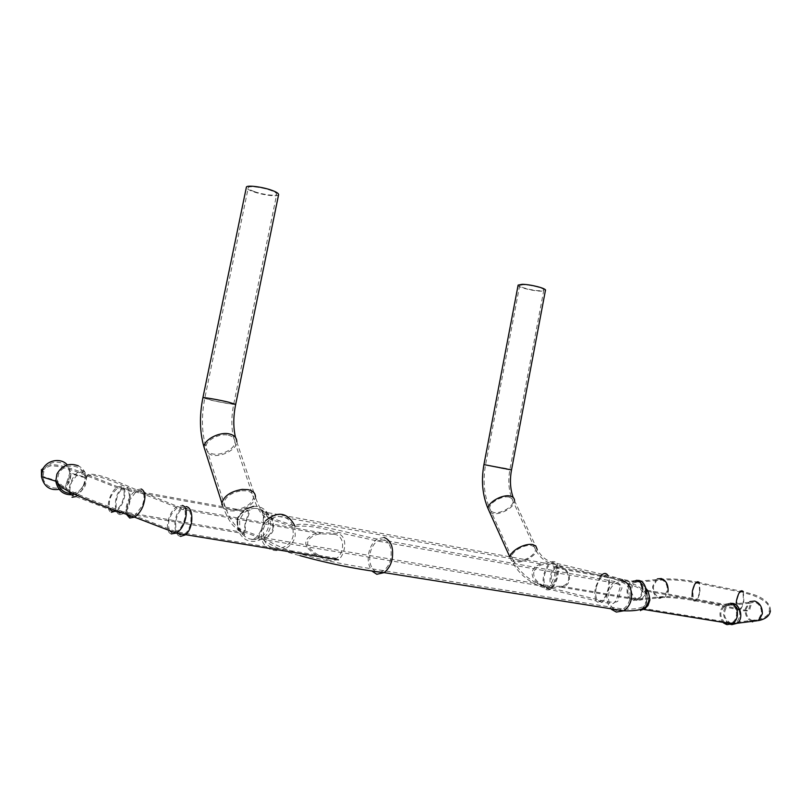 <?xml version="1.0" encoding="UTF-8"?>
<svg xmlns="http://www.w3.org/2000/svg" width="811" height="811" viewBox="0 0 811 811"><rect width="100%" height="100%" fill="white"/><g stroke="black" fill="none" stroke-linecap="round" stroke-linejoin="round"><path stroke-width="0.61" stroke-dasharray="4.05 3.04" d="M523.288 284.722L519.719 285.411C518.341 287.074 532.908 290.764 540.156 290.784L543.826 290.105C545.306 288.463 530.506 284.712 523.288 284.722M254.319 191.578C250.224 190.109 248.207 188.811 248.278 187.676C248.176 185.547 262.632 187.351 270.813 190.433C274.838 191.893 276.804 193.18 276.713 194.285C276.703 196.394 262.511 194.62 254.319 191.578M518.128 285.097C516.566 286.982 533.05 291.149 541.261 291.179L545.428 290.409M278.589 194.711C278.579 197.103 262.521 195.096 253.235 191.649C248.592 189.987 246.311 188.517 246.382 187.229M550.375 589.121L552.179 587.762L555.606 577.564C557.096 569.677 557.177 564.983 555.839 563.483L544.333 563.077C537.267 564.557 533.263 567.487 532.31 571.836C531.377 576.54 534.185 581.071 540.755 585.42L550.375 589.121M533.841 572.211C532.168 581.396 546.685 589.344 550.334 585.907L554.045 577.179C557.137 567.142 553.609 562.905 543.482 564.476C538.727 565.247 535.513 567.832 533.841 572.211M273.003 528.204L271.969 519.658C266.393 512.38 263.768 510.433 264.082 513.809L263.545 524.869C261.689 535.625 252.576 540.663 264.315 537.835C268.664 536.223 271.553 533.009 273.003 528.204M251.805 539.558L262.531 539.376C268.857 537.196 272.597 533.567 273.743 528.468L272.851 519.952C269.81 514.093 265.085 510.433 258.668 508.963L262.196 511.629L263.504 516.779L262.835 524.616C260.351 533.638 256.671 538.626 251.805 539.558M236.853 520.064C238.252 515.441 240.989 512.329 245.064 510.737L249.879 509.937C250.183 510.758 248.754 515.198 245.581 523.227L244.902 533.871L244.172 535.392C242.013 534.51 239.853 532.097 237.684 528.133L236.853 520.064M237.288 520.216C238.505 516.1 240.816 513.272 244.223 511.741L248.186 510.95C248.845 511.853 247.821 515.887 245.145 523.065L244.091 532.574L243.047 533.871L238.241 528.336L237.288 520.216M333.767 534.246C345.871 535.301 344.28 553.477 336.555 558.303L328.333 558.799C320.68 557.056 314.303 553.335 309.214 547.648C303.608 539.893 314.222 533.952 321.055 533.881L333.767 534.246M330.006 560.482C321.217 558.495 313.796 554.359 307.744 548.084C300.861 539.224 313.553 532.584 321.288 532.705L336.028 533.222C348.994 534.571 345.466 554.318 338.461 559.813L330.006 560.482M642.292 608.929C643.498 608.199 645.09 605.016 647.066 599.38L646.266 589.506M641.349 609.325C643.011 608.493 644.867 605.148 646.925 599.278L647.158 597.94C647.35 593.845 647.016 591.199 646.144 590.033L645.181 588.157M559.276 567.355C568.967 568.47 573.377 584.376 561.334 586.221L555.221 586.414C548.256 585.035 551.399 571.329 555.342 567.893L559.276 567.355M554.014 587.306C546.736 585.887 550.811 570.66 554.45 566.777L558.526 566.119C569.707 567.264 575.121 585.289 561.131 587.144L554.014 587.306M724.922 622.655C719.185 616.563 719.499 610.693 725.875 605.036L730.65 604.428C737.686 605.898 738.953 619.29 731.634 622.818L644.786 608.635L642.048 609.7M643.995 609.497L640.477 610.602M506.307 468.474L485.546 464.906L506.378 469.316L509.896 469.61L506.307 468.474M509.136 497.102C502.435 495.339 489.256 502.597 489.631 508.254L490.685 511.052L493.625 512.481C500.387 514.154 513.363 506.976 513.039 501.299L512.005 498.552L509.136 497.102M555.048 563.645C550.831 561.871 547.354 565.571 544.617 574.735C543.613 579.652 543.877 583.606 545.428 586.596L546.502 587.863C550.75 589.475 554.207 585.755 556.873 576.702C557.877 571.765 557.603 567.812 556.042 564.821L555.048 563.645M534.307 546.766L531.641 545.61C524.778 544.08 511.64 551.196 511.609 556.924L512.866 559.854L515.563 560.969C522.477 562.408 535.432 555.373 535.503 549.625L534.307 546.766M616.695 610.196L623.142 609.091C626.67 606.74 628.9 603.374 629.812 598.994C630.867 590.134 628.19 584.538 621.784 582.197L615.6 583.281C612.001 585.623 609.75 589.009 608.818 593.429C607.642 600.475 609.517 605.776 614.444 609.335M596.257 587.549C595.264 592.385 595.487 596.369 596.937 599.501C600.981 603.465 604.692 600.049 608.047 589.252L608.078 589.131C609.071 584.285 608.838 580.301 607.378 577.158C603.394 573.195 599.694 576.621 596.288 587.428L596.257 587.549M293.258 535.372C290.368 550.659 267.488 553.943 263.514 537.855L263.332 529.654C266.312 514.417 288.807 511.224 292.953 526.785L293.258 535.372M380.106 572.171L383.664 570.65C387.283 567.822 389.645 563.858 390.76 558.759C392.21 548.469 389.817 542.083 383.583 539.579L377.399 541.018C373.739 543.836 371.347 547.81 370.232 552.94C368.711 561.881 370.607 568.105 375.899 571.643M241.8 490.685L246.929 490.898C251.369 491.831 253.559 494.071 253.498 497.619C251.704 503.955 245.763 508 235.697 509.754L230.608 509.582C226.066 508.69 223.816 506.439 223.866 502.81C225.691 496.464 231.662 492.419 241.8 490.685M228.357 435.223C232.666 436.196 234.845 438.528 234.896 442.198C235.18 448.818 221.18 456.046 212.654 453.896C208.265 452.954 206.024 450.612 205.964 446.861C205.639 440.261 219.913 432.942 228.357 435.223M227.404 402.023L233.761 404C234.055 404.648 219.842 402.185 211.336 400.137L204.828 398.12C204.423 397.441 218.909 399.955 227.404 402.023M489.651 512.217L492.601 513.495C500.265 515.38 514.955 507.26 514.579 500.823L513.16 497.457M483.934 464.591L511.518 469.924M545.935 589.475C550.75 591.3 554.663 587.083 557.674 576.834C558.809 571.238 558.495 566.757 556.731 563.371L555.616 562.053C550.841 560.026 546.898 564.213 543.786 574.604C542.65 580.179 542.954 584.65 544.708 588.036L545.935 589.475M511.447 560.725L514.509 561.982C522.345 563.604 537.004 555.647 537.085 549.128C541.393 557.329 547.942 562.084 556.731 563.371L608.057 575.668C609.72 579.226 609.973 583.748 608.848 589.232L608.818 589.364C605.016 601.6 600.819 605.472 596.227 600.981L544.708 588.036C528.316 582.602 516.749 572.384 510.018 557.4L511.447 560.725M600.252 576.408L595.467 587.448C594.331 592.912 594.595 597.433 596.227 600.981C607.784 603.272 613.603 604.023 613.684 603.212L616.198 600.556L620.05 587.468C621.966 585.947 620.324 583.981 615.133 581.568C611.058 584.214 608.493 588.046 607.449 593.064C606.192 599.38 607.551 604.813 611.514 609.375M622.128 580.341L615.133 581.568L377.024 539.051C372.867 542.245 370.161 546.746 368.893 552.565C367.373 559.732 368.407 565.916 371.975 571.096M294.788 525.71L295.224 535.747C291.96 553.061 266.018 556.802 261.517 538.534L261.324 529.269L265.592 520.713M383.998 537.429L377.024 539.051C352.43 534.145 300.364 519.141 294.88 525.984L270.104 517.641L270.489 526.846C268.167 535.128 262.946 539.964 254.826 541.363C246.97 541.961 241.323 538.028 237.907 529.583L237.674 520.865C238.708 516.11 241.354 512.207 245.611 509.156M235.677 404.395C236.001 405.125 219.923 402.327 210.292 400.016L202.902 397.725M235.474 437.382L236.802 441.873C237.126 449.365 221.281 457.546 211.63 455.123L205.548 451.909M236.802 441.873L255.455 497.255C253.417 504.432 246.696 509.014 235.291 511.011L229.533 510.808C225.286 510.048 222.751 508.061 221.93 504.847M253.59 508.406C260.301 507.939 265.187 511.275 268.259 518.401L268.583 526.491C266.535 533.81 261.923 538.088 254.745 539.315C247.821 539.832 242.854 536.375 239.823 528.934L239.62 521.22C241.719 513.829 246.372 509.561 253.59 508.406M253.519 506.348C261.091 505.831 266.626 509.592 270.104 517.641L269.445 517.58C264.295 516.08 259.632 509.298 255.455 497.255M510.089 556.833L510.018 557.4L509.734 556.762M111.898 510.96L115.355 510.433C123.211 506.601 127.256 488.739 121.214 487.472L117.879 488.009C110.255 494.558 107.711 501.806 110.245 509.774M119.937 513.16L123.779 512.228C130.561 507.524 131.392 489.976 125.543 488.709L121.812 489.641C115.72 494.011 113.986 509.186 118.943 512.653M68.732 479.879L69.675 473.381C68.621 459.867 48.609 458.185 43.976 470.35L42.993 476.544C43.774 490.391 64.181 492.145 68.732 479.879M83.259 485.971C85.885 478.49 85.55 473.837 82.235 472.002L78.931 472.59L71.672 481.947C69.047 489.327 69.361 493.99 72.615 495.926L76.021 495.339L83.259 485.971M128.29 515.046C126.394 511.488 126.557 506.865 128.787 501.157L136.451 491.233L140.617 490.432C144.48 492.51 145.027 497.64 142.239 505.831L134.606 515.776L130.307 516.566M178.602 533.78C173.544 529.076 175.338 514.275 181.694 509.379L186.337 508.162C192.906 509.632 192.531 528.133 185.07 533.567L180.295 534.784M169.479 530.566C166.975 521.919 169.671 514.255 177.579 507.595L181.776 506.865C188.568 508.345 184.908 527.251 176.169 531.763L171.82 532.492M116.52 510.849C124.712 505.223 127.915 487.482 121.731 486.174L118.031 486.772C109.404 490.908 104.731 510.595 111.381 512.268M120.119 514.64L123.901 513.485C131.443 508.244 132.355 488.749 125.857 487.35L121.711 488.394C114.239 493.534 113.155 512.856 119.633 514.519L120.119 514.64M60.815 489.013C65.377 487.239 68.469 484.37 70.101 480.396L71.145 473.168L69.422 480.274L66.188 487.715C66.076 491.365 69.3 494.325 75.869 496.606C79.235 494.436 81.921 490.969 83.908 486.205C86.838 477.882 86.453 472.712 82.763 470.674L79.103 471.333C75.727 473.492 73.041 476.949 71.033 481.724C68.114 489.915 68.459 495.095 72.078 497.255M73.294 494.69C79.265 493.341 83.33 490.138 85.49 485.059L86.574 477.517C85.763 472.174 83.036 468.282 78.383 465.849M180.529 536.406L179.961 536.264C172.692 534.337 173.301 513.981 181.522 508.041L186.104 506.561M171.263 533.922C163.781 531.965 168.07 511.133 177.67 506.257L182.333 505.446M126.567 514.448C125.543 510.362 126.04 505.851 128.057 500.904C130.084 495.967 132.923 492.287 136.572 489.874L141.185 488.982M72.473 493.26C78.13 492.236 82.002 489.317 84.07 484.512L85.054 477.74C83.959 463.649 63.187 461.925 58.362 474.617L57.338 481.075L57.956 484.137M321.288 532.705L181.522 508.041L136.572 489.874C121.721 483.569 100.29 473.482 88.774 474.202L86.574 477.517L71.145 473.168L67.262 464.885M639.169 581.507L634.557 582.47C629.64 589.415 630.613 595.142 637.476 599.643L642.18 598.67C647.066 591.655 646.063 585.937 639.169 581.507M636.747 581.406L632.762 581.872C625.859 584.944 626.457 598.042 632.945 599.491L637.04 599.015C643.964 595.882 643.224 582.744 636.747 581.406M699.66 591.969C697.825 599.106 695.716 601.58 693.344 599.41L692.797 590.986C694.652 583.849 696.761 581.365 699.112 583.545L699.66 591.969M659.505 597.413L664.209 596.45L667.321 590.438C667.453 584.832 665.405 581.203 661.188 579.551L656.586 580.504L653.433 586.556C653.291 592.101 655.318 595.72 659.505 597.413M752.79 620.8C748.137 618.955 745.877 615.133 746.029 609.314L749.171 603.262L754.625 602.086C759.319 603.881 761.6 607.723 761.468 613.592L758.356 619.604L752.79 620.8M731.177 623.507C723.706 618.905 722.5 612.974 727.558 605.695L733.032 604.499C740.534 609.02 741.781 614.961 736.763 622.311L731.177 623.507M555.342 567.893L634.557 582.47L656.586 580.504C669.065 579.044 683.237 580.047 699.112 583.545L743.028 592.547L743.464 601.093C741.649 608.362 739.622 610.906 737.371 608.737L736.946 600.181C738.78 592.912 740.808 590.367 743.028 592.547L751.949 594.99C764.074 599.572 769.882 604.438 769.386 609.578C769.396 614.566 765.716 617.911 758.356 619.604L726.727 623.436M637 580.372L634.151 581.568C627.856 585.785 630.583 599.126 637.385 600.647L642.616 599.572L646.083 592.851M636.412 580.291L632.539 580.919C624.865 584.336 625.524 598.873 632.742 600.505L637.284 599.968C640.984 597.595 642.839 594.098 642.829 589.475M770.409 610.835L770.45 609.72C769.852 600.616 757.515 595.7 752.426 594.159L743.342 591.645L699.427 582.663L700.035 592.03C697.997 599.947 695.656 602.705 693.01 600.292L692.047 596.48M657.397 578.902L656.18 579.612L652.673 586.343C652.51 592.496 654.761 596.521 659.414 598.406L664.645 597.342L667.828 592.182M743.342 591.645L743.819 601.144C741.801 609.213 739.551 612.041 737.057 609.629L736.206 603.1M751.523 621.439C746.982 618.854 744.863 614.738 745.177 609.081L748.675 602.36L749.891 601.59M758.883 620.506L752.689 621.834M731.674 624.693L730.529 624.399M729.069 623.74C722.419 617.658 721.749 611.332 727.062 604.763L730.498 603.293M723.524 622.919C718.181 615.914 718.86 609.629 725.571 604.053L730.255 603.252M727.122 624.622L726.514 624.49M646.093 589.921L645.82 588.269M519.719 285.411L485.546 464.906C482.717 480.7 484.086 495.146 489.631 508.254L511.609 556.924C518.199 571.512 529.471 581.396 545.428 586.596L596.937 599.501C612.193 603.252 619.31 603.131 618.266 599.136L621.135 589.658C623.172 587.458 621.327 585.329 615.6 583.281L377.399 541.018L332.632 531.164C316.635 526.542 303.405 525.082 292.953 526.785L267.579 518.31C262.369 516.627 257.675 509.734 253.498 497.619L234.896 442.198C231.267 431.178 230.892 418.446 233.761 404L276.713 194.285M543.826 290.105L509.896 469.61C507.747 481.47 508.791 492.034 513.039 501.299L535.503 549.625C539.944 558.211 546.796 563.28 556.042 564.821L607.378 577.158C620.8 580.767 630.005 583.839 634.972 586.373C641.43 588.776 645.363 593.48 646.772 600.505C647.442 606.79 639.565 609.649 623.142 609.091L383.664 570.65C345.638 564.882 288.523 555.606 263.514 537.855L239.823 528.934L235.443 525.396C231.034 520.621 227.181 513.099 223.866 502.81L205.964 446.861C201.655 432.314 201.28 416.063 204.828 398.12L248.278 187.676M648.547 601.204L648.577 600.91C647.999 589.911 634.486 581.497 608.057 575.668M222.478 504.949C225.884 514.772 229.564 521.767 233.517 525.944L237.907 529.583L261.517 538.534C271.999 546.33 284.813 552.027 299.948 555.636M537.085 549.128L514.579 500.823M551.896 588.218L540.755 585.42M264.082 513.809L543.482 564.476M552.179 587.762L262.531 539.376M544.333 563.077L262.196 511.629M264.315 537.835L550.334 585.907M271.969 519.658L272.851 519.952M264.356 517.073L263.504 516.779M336.555 558.303L176.169 531.763L134.606 515.776C110.225 507.189 77.603 495.562 63.491 486.935L57.338 481.075L42.993 476.544L42.841 470.167C48.092 466.254 51.843 464.855 54.094 465.97C59.436 466.305 67.718 468.515 78.931 472.59L121.812 489.641L244.223 511.741M244.091 532.574L115.355 510.433L76.021 495.339C65.762 489.793 66.259 491.78 65.559 485.921L69.675 473.381L85.054 477.74L87.466 474.891C99.601 474.861 121.113 484.785 136.451 491.233L181.694 509.379L321.055 533.881M75.869 496.606L115.223 511.68L244.902 533.871M41.442 469.64C45.882 463.983 52.766 464.693 53.749 464.774C59.517 465.108 67.972 467.298 79.103 471.333L121.711 488.394L245.064 510.737M244.172 530.576L244.74 530.789M238.241 528.336L237.684 528.133M561.334 586.221L637.04 599.015L664.209 596.45C671.843 596.551 681.554 597.535 693.344 599.41L743.14 609.791C747.995 610.936 750.276 610.531 749.972 608.574L750.864 605.716C751.746 604.104 751.179 603.283 749.171 603.262L727.558 605.695L647.685 591.3M554.45 566.777L634.151 581.568L656.18 579.612C668.913 578.071 683.328 579.084 699.427 582.663M561.131 587.144L637.284 599.968L664.645 597.342C671.984 597.525 681.443 598.508 693.01 600.292L742.643 610.612C747.387 611.322 749.405 610.957 748.715 609.507L750.155 604.499L748.675 602.36L727.062 604.763L646.144 590.033"/><path stroke-width="1.22" d="M545.428 290.409C547.121 288.564 530.333 284.296 522.152 284.316L518.128 285.097L483.934 464.591L511.518 469.924L545.428 290.409M235.677 404.395L228.489 402.144C218.858 399.813 202.426 396.964 202.902 397.725L246.382 187.229C246.26 184.817 262.663 186.854 271.928 190.362C276.48 192.014 278.7 193.464 278.589 194.711L235.677 404.395C233.244 416.408 233.183 427.397 235.474 437.382M645.181 588.157C647.452 589.07 649.023 593.013 649.905 599.978L647.969 605.594L643.995 609.497L731.968 623.801L727.122 624.622M646.266 589.506C647.908 590.155 649.074 593.601 649.763 599.866L644.786 608.635M640.477 610.602L641.349 609.325M642.048 609.7L642.292 608.929M614.444 609.335L616.695 610.196M375.899 571.643L380.106 572.171M514.579 500.823C514.488 498.268 513.028 496.687 510.18 496.079C502.587 494.061 487.644 502.303 488.07 508.7L489.651 512.217M537.085 549.128L535.736 545.894L532.715 544.587C525.244 542.914 510.859 550.385 510.089 556.833M611.514 609.375L616.36 612.062L623.669 610.805C627.673 608.138 630.198 604.327 631.232 599.37C632.418 589.323 629.387 582.977 622.128 580.341M608.057 575.668C606.121 572.515 603.516 572.759 600.252 576.408M265.592 520.713C277.798 510.707 287.53 512.37 294.788 525.71M371.975 571.096L376.811 574.269L384.11 572.617C388.205 569.413 390.882 564.932 392.149 559.154C393.791 547.486 391.074 540.248 383.998 537.429M245.611 509.156L253.519 506.348M205.548 451.909L204.027 447.155C203.652 439.674 219.842 431.371 229.412 433.966C234.278 435.081 236.741 437.717 236.802 441.873M221.93 504.847L221.89 503.134C223.948 495.937 230.729 491.365 242.215 489.398L248.024 489.651C253.052 490.706 255.526 493.24 255.455 497.255M110.245 509.774L111.898 510.96M118.943 512.653L119.937 513.16M111.381 512.268L116.52 510.849M67.262 464.885C60.916 457.181 46.146 460.232 42.588 469.812L41.493 476.675C44.047 487.107 50.495 491.223 60.815 489.013M72.078 497.255L75.869 496.606M78.383 465.849C69.199 462.513 62.052 465.25 56.922 474.06L55.787 481.217C57.956 490.969 63.795 495.46 73.294 494.69M182.333 505.446C189.875 507.068 185.82 528.093 176.109 533.111L171.263 533.922M141.185 488.982C145.493 491.284 146.092 496.991 143 506.094C140.982 511.031 138.154 514.711 134.525 517.144L129.73 518.026L126.567 514.448M57.956 484.137C60.866 490.767 65.701 493.818 72.473 493.26M186.104 506.561L186.672 506.693C193.971 508.304 193.565 528.873 185.273 534.905L180.529 536.406M180.295 534.784L178.602 533.78M130.307 516.566L128.29 515.046M171.82 532.492L169.479 530.566M726.727 623.436L724.922 622.655M645.82 588.269C644.563 583.95 642.373 581.355 639.261 580.504L637 580.372M692.047 596.48L692.422 590.925C694.48 582.997 696.811 580.24 699.427 582.663M667.828 592.182L668.102 590.651C668.244 584.427 665.973 580.392 661.279 578.567L657.397 578.902M736.206 603.1L736.581 600.13C738.618 592.06 740.869 589.232 743.342 591.645M730.255 603.252L730.863 603.374C738.679 605.006 740.108 619.878 731.968 623.801L737.29 623.233L731.674 624.693M730.498 603.293L733.134 603.445C740.484 604.955 743.849 618.56 737.29 623.233L758.883 620.506L762.33 613.836C762.482 607.307 759.948 603.039 754.737 601.052L749.891 601.59M752.689 621.834L751.523 621.439M730.529 624.399L729.069 623.74M642.829 589.475C642.413 584.508 640.457 581.487 636.949 580.402L636.412 580.291M726.514 624.49L723.524 622.919M646.083 592.851L646.093 589.921M513.16 497.457C510.21 489.074 509.663 479.899 511.518 469.924M202.902 397.725C199.303 415.901 199.688 432.375 204.027 447.155L222.478 504.949M299.948 555.636C329.307 563.746 357.367 569.413 384.11 572.617L623.669 610.805C640.203 611.372 648.496 608.169 648.547 601.204M509.734 556.762L488.07 508.7C482.444 495.339 481.065 480.639 483.934 464.591M41.442 469.64L41.493 476.675L55.787 481.217L62.133 487.583C76.579 496.737 109.637 508.477 134.525 517.144L176.109 533.111L338.461 559.813M770.409 610.835C769.639 615.762 765.797 618.986 758.883 620.506M647.685 591.3L646.742 591.128"/></g></svg>
